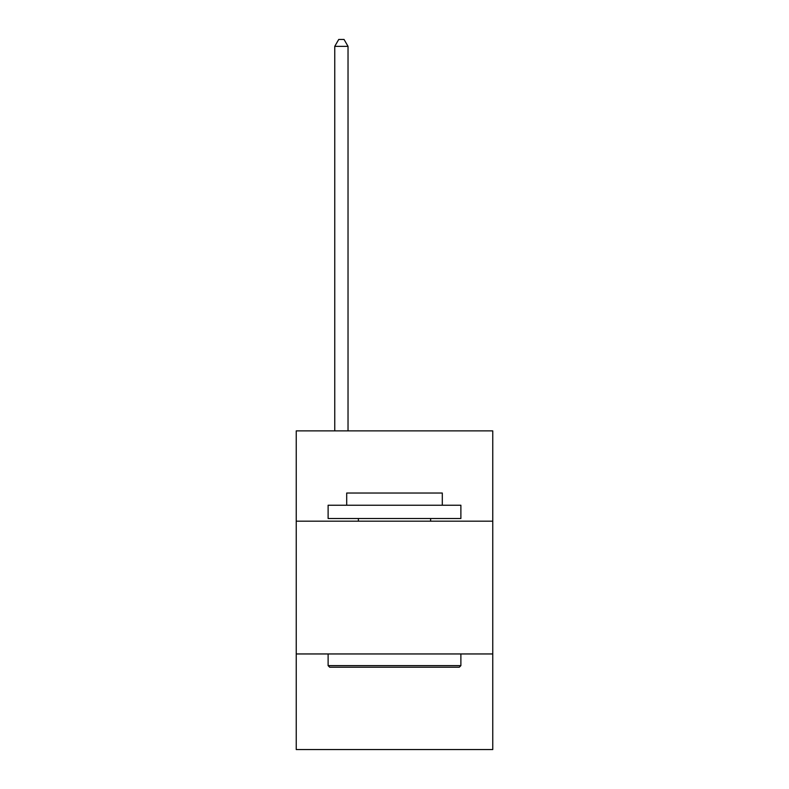 <?xml version="1.0" encoding="UTF-8"?>
<svg xmlns="http://www.w3.org/2000/svg" width="789" height="789" viewBox="0 0 789 789"><rect width="100%" height="100%" fill="white"/><g stroke="black" fill="none" stroke-linecap="round" stroke-linejoin="round"><path stroke-width="1.18" d="M492.76 521.174L492.76 430.883L296.24 430.883L296.24 521.174L492.76 521.174L492.76 749.55L296.24 749.55L296.24 521.174M492.76 653.953L296.24 653.953M329.703 667.228L328.116 665.63L460.884 665.63L459.297 667.228L329.703 667.228M460.884 505.236L460.884 518.511L328.116 518.511L328.116 505.236L460.884 505.236M346.696 505.236L346.696 493.026L442.304 493.026L442.304 505.236M460.884 653.953L460.884 665.63M328.116 653.953L328.116 665.63M430.616 518.511L430.616 521.174M358.384 518.511L358.384 521.174M348.028 430.883L348.028 46.354L334.753 46.354L334.753 430.883M334.753 46.354L338.737 39.45L344.043 39.45L348.028 46.354"/></g></svg>
